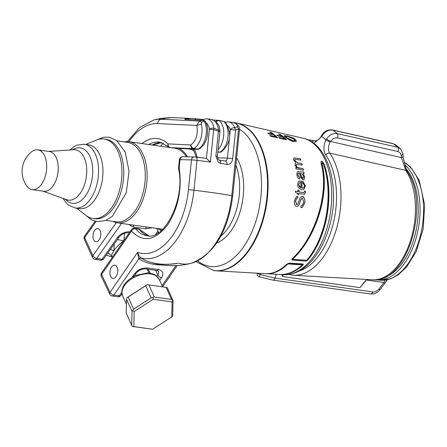 <?xml version="1.0" encoding="UTF-8"?>
<svg xmlns="http://www.w3.org/2000/svg" width="447" height="447" viewBox="0 0 447 447"><rect width="100%" height="100%" fill="white"/><g stroke="black" fill="none" stroke-linecap="round" stroke-linejoin="round"><path stroke-width="0.67" d="M195.998 261.629L213.873 270.619A74.71 42.851 -81.9 0 0 215.929 270.821A74.71 42.851 -81.9 0 0 266.809 202.681A74.71 42.851 -81.9 0 0 236.932 123.065A74.71 42.851 -81.9 0 0 234.898 122.685L232.714 122.422M215.929 270.821L265.613 273.67C272.709 273.989 279.738 270.865 286.711 264.294L289.226 263.06L303.072 263.981L303.44 264.306L302.887 265.183A69.279 39.738 98.1 0 1 280.509 274.525A69.279 39.738 98.1 0 1 280.101 274.497M294.763 160.434L297.562 162.876L301.893 163.636A71.375 40.94 98.1 0 1 302.284 165.072L296.4 164.261L296.137 165.44L296.685 166.625L297.898 167.642L303.161 168.72A71.375 40.94 98.1 0 1 303.468 170.19L295.998 168.882A72.045 41.325 -81.9 0 0 295.724 167.564L296.774 167.748L294.959 164.921L295.64 162.747L293.567 159.925L293.875 157.88L300.328 158.724A71.375 40.94 98.1 0 1 300.809 160.11L294.981 159.266L294.657 160.484L297.462 162.926L301.893 163.636M301.647 181.091A71.682 41.113 98.1 0 1 301.993 188.064L303.547 187.779L304.346 186.639L304.441 185.661L302.764 182.929L302.815 181.331L305.48 185.84L303.843 189.483L301.753 189.684C298.926 188.701 297.568 186.991 297.674 184.566L297.892 182.773L298.523 181.694L300.205 180.951L301.546 181.136A71.514 41.018 98.1 0 1 301.893 188.114L303.312 187.902M300.987 205.866L302.094 205.642L303.826 202.15L302.356 198.423L301.904 198.429L300.786 199.775L299.11 204.754L297.959 206.089L296.612 206.358C295.087 206.151 294.333 204.335 294.355 200.91L296.467 196.496L297.825 196.283L297.819 198.027L296.892 198.205L295.562 201.049L296.758 204.547L297.736 204.162L300.194 197.635L301.11 196.825L302.34 196.669C303.736 196.283 304.642 198.155 305.05 202.279L302.463 207.397L300.859 207.654L300.987 205.866M297.3 204.491L297.736 204.162M299.574 179.102L298.216 178.197L297.188 176.358L296.791 174.615L297.406 171.659L303.815 172.028A71.375 40.94 98.1 0 1 304.083 173.592L303.211 173.732L304.759 177.219L303.91 179.856L302.965 179.957L300.591 177.37L299.412 173.196L298.054 173.369L297.87 175.017L299.579 177.615L299.574 179.102M298.227 173.201L297.769 175.062L299.579 177.615M305.413 191.143L305.513 192.394L304.742 194.3L298.875 193.512A71.956 41.275 98.1 0 1 298.831 194.73L297.847 194.562A72.045 41.325 -81.9 0 0 297.892 193.339L296.043 193.015L295.322 191.243L297.931 191.696A72.045 41.325 -81.9 0 0 297.948 190.064L298.931 190.238A71.956 41.275 98.1 0 1 298.914 191.869L303.787 192.696L304.306 192.255L304.29 191.176L305.413 191.143L305.418 192.439L304.698 194.316M291.768 259.97L305.754 261.132L307.547 260.322L305.659 261.054L291.723 259.93M292.07 260.025L292.036 258.919C315.588 237.279 329.361 192.266 321.153 163.758L320.94 161.87L321.684 161.104L322.337 161.451L324.265 164.451A69.279 39.738 98.1 0 1 307.547 260.322M278.637 134.066L280.04 134.379A71.66 41.102 98.1 0 1 286.572 139.822L279.442 138.212A72.285 41.459 -81.9 0 0 278.71 137.452L284.443 138.743A71.783 41.174 -81.9 0 0 282.476 136.899L277.514 135.782A72.218 41.42 -81.9 0 0 276.743 135.139L281.705 136.257A71.783 41.174 -81.9 0 0 278.637 134.066M285.259 137.229L284.085 135.771L286.834 135.871C292.17 137.492 294.986 138.687 295.288 139.447L296.473 141.241L293.59 141.503C292.003 141.403 289.226 139.978 285.259 137.229M269.697 135.419L275.425 136.709A72.57 41.627 -81.9 0 0 273.458 134.871L268.502 133.754A73.001 41.873 -81.9 0 0 267.731 133.105L272.692 134.223A72.57 41.627 -81.9 0 0 269.625 132.027L271.027 132.346A72.448 41.554 98.1 0 1 277.559 137.788L270.429 136.179A73.068 41.912 -81.9 0 0 269.697 135.419M324.265 164.451L324.097 164.312A69.112 39.643 98.1 0 1 307.452 260.249M322.237 161.373L324.097 164.312M322.51 162.892L321.874 162.686L321.812 163.948C330.054 192.445 316.208 237.525 292.606 259.042L292.735 259.416L306.776 260.238A69.352 39.777 -81.9 0 0 323.527 164.412L322.427 162.814M292.735 259.416L292.701 259.115C316.258 237.586 330.104 192.635 321.98 164.083L322.047 162.825L322.6 162.954M295.35 191.31L297.931 191.696M304.295 191.221L305.318 191.187M297.948 190.131L298.831 190.288A71.788 41.174 98.1 0 1 298.814 191.919L303.977 192.674M298.875 193.512L298.775 193.562A71.788 41.174 98.1 0 1 298.73 194.713M303.211 173.732L304.664 177.269L303.859 179.878M297.361 171.682L303.714 172.078A71.207 40.845 98.1 0 1 303.982 173.626M299.484 177.66L299.473 179.057M300.401 173.358L301.233 175.917L302.764 178.303L303.725 176.688L302.166 173.911L300.865 173.447L300.3 173.408L301.138 175.967C301.831 178.018 302.34 178.817 302.664 178.347L303.206 178.269M302.664 178.347L303.155 178.297M296.842 198.228L295.461 201.1L296.652 204.597L297.635 204.212M300.987 205.916L302.043 205.665M301.06 196.848L302.239 196.719C304.139 197.384 305.044 199.256 304.949 202.329L302.412 207.419M296.422 196.518L297.724 196.334L297.719 198.027M301.647 198.529L300.686 199.826L299.004 204.804L297.713 206.218M302.809 181.426L305.385 185.891L303.798 189.506M299.144 181.231L301.546 181.136M299.574 182.739L298.618 184.784L300.954 187.796A71.771 41.169 -81.9 0 0 300.73 182.555L299.345 182.901L298.713 184.74L299.334 186.65L300.954 187.796M299.524 182.762L299.244 182.946M295.735 167.631L296.774 167.748M296.35 164.289L296.037 165.491C297.356 167.698 298.406 168.564 299.188 168.089L303.161 168.72M303.06 168.765A71.207 40.845 98.1 0 1 303.357 170.173M293.824 157.908L300.328 158.724M300.222 158.774A71.207 40.845 98.1 0 1 300.68 160.087M301.792 163.686A71.207 40.845 98.1 0 1 302.166 165.049M294.931 159.294L294.657 160.484M303.44 264.356L302.977 264.92A69.112 39.643 98.1 0 1 284.828 274.207M302.032 265.172L302.077 264.881L288.237 263.959L287.611 264.255C280.621 270.882 273.564 274.039 266.434 273.72L279.688 274.48A69.352 39.777 -81.9 0 0 302.032 265.172L302.166 264.618L302.127 264.915L302.166 264.618L288.326 263.696L287.7 263.998C281.956 269.507 276.095 272.653 270.117 273.43M266.434 273.72L266.021 273.693M278.917 137.665L284.443 138.743M279.045 134.323L279.984 134.536A71.492 41.007 98.1 0 1 286.32 139.766M277.023 135.363L281.705 136.257M284.074 135.854L286.778 136.022C291.153 137.195 293.97 138.386 295.232 139.598L296.439 141.313M285.689 136.424L286.656 137.715L292.83 140.917L294.891 140.676M287.628 136.369L285.694 136.341L286.711 137.564L292.88 140.76L294.931 140.604L293.835 139.112L287.628 136.369M270.027 132.284L270.971 132.496A72.28 41.459 98.1 0 1 277.308 137.732M272.692 134.223L268.01 133.329M275.425 136.709L269.904 135.631M189.584 148.929A42.482 24.367 98.1 0 1 194.177 151.136M193.49 149.516A44.152 25.328 -81.9 0 0 192.853 149.08M161.272 230.546A48.332 27.725 98.1 0 1 160.898 230.065M160.361 229.898A50.008 28.681 -81.9 0 0 160.976 230.797M156.891 228.445A60.211 34.536 -81.9 0 0 158.59 232.608M187.483 156.808A42.147 24.172 -81.9 0 0 179.113 148.432M169.296 147.275A42.147 24.172 -81.9 0 0 168.882 147.376M157.35 228.512A42.147 24.172 -81.9 0 0 161.613 230.25M186.399 156.78A40.973 23.501 -81.9 0 0 174.486 148.169L174.146 148.125M112.817 221.338A40.973 23.501 -81.9 0 0 117.377 222.829A40.973 23.501 -81.9 0 0 143.291 198.529A40.973 23.501 -81.9 0 0 128.909 141.693A40.973 23.501 -81.9 0 0 124.115 141.855M105.911 220.354L116.142 221.807A40.141 23.021 -81.9 0 0 142.599 194.618A40.141 23.021 -81.9 0 0 127.434 142.33L117.203 140.872M76.644 208.173L85.925 215.454A40.141 23.021 -81.9 0 0 92.808 218.494L94.63 218.751A40.141 23.021 -81.9 0 0 121.092 191.562A40.141 23.021 -81.9 0 0 105.928 139.274L104.106 139.011A40.141 23.021 -81.9 0 0 96.647 140.012L85.701 144.42M92.808 218.494A40.141 23.021 -81.9 0 0 119.271 191.305A40.141 23.021 -81.9 0 0 104.106 139.011M63.1 198.429L66.312 203.05L68.441 205.017L75.208 207.967L79.594 208.593A32.195 18.467 -81.9 0 0 100.815 186.785A32.195 18.467 -81.9 0 0 88.657 144.839L84.271 144.219L76.89 145.186L74.303 146.499L69.983 150.002M65.089 199.15L67.346 201.021A28.016 16.07 -81.9 0 0 90.875 184.371A28.016 16.07 -81.9 0 0 89.948 156.562A28.016 16.07 -81.9 0 0 74.789 148.7L72.096 149.868M43.001 191.143L66.614 199.703A25.406 14.572 -81.9 0 0 85.059 182.918A25.406 14.572 -81.9 0 0 73.716 149.762L48.65 151.404M32.156 189.601L43.683 191.238A20.07 11.51 -81.9 0 0 56.914 177.643A20.07 11.51 -81.9 0 0 49.332 151.499L37.805 149.862A20.07 11.51 -81.9 0 0 31.396 151.969A25.088 25.088 0 0 0 26.585 185.784A20.07 11.51 -81.9 0 0 32.156 189.601A20.07 11.51 -81.9 0 0 45.387 176.006A20.07 11.51 -81.9 0 0 37.805 149.862M225.4 161.06L226.674 160.333L227.434 158.082L232.703 158.607C232.043 162.613 230.211 164.569 227.21 164.462L226.908 162.373L225.411 161.06L219.332 160.138L220.393 160.886L220.902 163.507L218.197 162.2L215.895 156.053L217.426 156.372L219.952 131.602A3.347 3.347 0 0 0 219.946 130.854C219.84 125.316 216.963 121.495 211.308 119.383A16.723 9.594 -81.9 0 1 218.544 130.094L218.421 131.289L213.705 129.596L214.007 128.172L218.544 130.094A3.347 1.168 -7.1 0 1 219.946 130.854M194.529 156.975L196.367 157.126A3.347 0.955 96.8 0 1 196.423 157.126A3.347 0.955 96.8 0 1 196.993 160.367A5.018 0.285 -174.2 0 0 191.472 159.914A3.347 2.732 -88.8 0 1 194.261 156.953L182.806 156.701A3.347 2.732 91.2 0 0 180.024 159.663L179.409 159.708L178.571 167.888L179.186 167.843C182.147 188.835 178.347 207.782 167.793 224.685C155.299 240.799 143.202 242.956 131.502 231.155A3.347 1.799 -145.4 0 1 131.463 229.641L101.558 272.927A3.347 1.799 34.6 0 0 101.598 274.447A3.347 2.067 154.7 0 0 101.285 276.257L109.705 294.098A3.347 2.067 -25.3 0 1 110.018 292.288A3.347 1.799 34.6 0 0 113.856 295.054A3.347 1.917 98.1 0 1 112.258 295.987L117.684 296.758A3.347 1.917 -81.9 0 0 119.282 295.825A3.347 1.799 34.6 0 0 120.908 295.344L121.953 293.83M178.638 263.205A69.793 40.029 -81.9 0 0 191.305 263.266A69.793 40.029 -81.9 0 0 231.786 195.646A73.587 4.14 -174.2 0 0 193.942 190.266A5.018 0.285 -174.2 0 0 188.422 189.813A65.033 37.302 98.1 0 1 137.609 252.354L139.118 256.153L141.42 258.21A60.708 37.492 154.7 0 0 148.957 261.752L148.957 261.752A60.708 37.492 154.7 0 0 177.744 263.372M206.056 122.69A13.382 7.677 98.1 0 1 209.414 129.217L213.705 129.596L210.392 162.049A73.587 4.14 -174.2 0 0 196.993 160.367L193.942 190.266A69.793 40.029 98.1 0 1 140.794 257.824L138.631 258.517L138.877 258.835A3.347 2.447 122.2 0 1 141.42 258.21M117.025 267.127A6.688 3.839 98.1 0 1 117.047 274.598A6.688 3.839 98.1 0 1 112.879 278.392A6.688 3.839 98.1 0 1 110.023 271.228A6.688 3.839 98.1 0 1 114.762 265.144A6.688 3.839 98.1 0 1 117.025 267.127M215.895 156.053L218.421 131.289L219.952 131.602M210.392 162.049L206.436 158.383L209.414 129.217A3.347 1.375 -10.3 0 1 214.007 128.172A16.723 9.594 98.1 0 0 206.967 118.762L211.308 119.383M206.436 158.383A3.442 1.978 -81.9 0 0 206.274 158.35A3.442 1.978 -81.9 0 0 206.151 158.339A70.246 3.95 -174.2 0 0 196.479 157.137M239.581 128.993L238.564 129.261L231.786 195.646A5.018 0.285 -174.2 0 1 232.747 195.915C227.909 231.892 214.096 254.343 191.305 263.266L191.305 263.266A73.587 73.587 0 0 1 148.957 261.752C157.048 264.468 166.547 264.987 177.448 263.311M237.418 126.652L234.748 127.792L235.619 130.055L238.564 129.261L237.418 126.652L237.351 125.244L238.67 125.97L239.581 129.004L232.747 195.915M238.664 125.965L235.876 123.467L233.01 122.467L228.668 121.847A16.723 9.594 -81.9 0 1 234.748 127.792A3.347 1.917 158.8 0 0 230.35 129.529L227.434 158.082L217.521 157.869M232.703 158.607L235.619 130.055L230.35 129.529A13.382 7.677 98.1 0 0 227.758 125.775M121.768 292.221L121.757 291.679C122.115 286.466 125.506 281.744 131.926 277.514C134.636 275.425 135.1 275.296 133.323 277.123M131.926 277.514L134.502 273.787C137.916 269.653 142.235 267.719 147.449 267.982L158.299 269.524C162.92 270.658 164.027 273.363 161.635 277.643L159.685 280.459M188.422 189.813L191.472 159.914L180.024 159.663L179.186 167.843A3.347 1.363 169.9 0 0 178.604 168.81C185.516 199.96 163.786 240.749 147.074 235.748A46.829 26.859 98.1 0 1 135.514 228.73A3.347 2.431 140.4 0 0 131.502 231.155L101.598 274.447L110.018 292.288L137.609 252.354L138.631 258.517M148.845 235.876L140.302 229.909A3.347 2.431 140.4 0 0 139.023 229.233L135.514 228.73A3.347 1.917 -81.9 0 0 134.687 228.233L138.196 228.73A3.347 1.917 -81.9 0 1 139.023 229.233A46.829 26.859 -81.9 0 0 148.773 235.876M147.521 269.809A6.688 3.839 98.1 0 1 149.577 271.754A6.688 3.839 98.1 0 1 150.019 273.016M182.097 148.616L182.214 148.622A3.347 3.297 81.2 0 0 182.929 148.627A3.347 3.347 0 0 1 182.354 148.639L182.465 148.644M197.797 149.309L183.343 148.622A6.688 0.296 6.3 0 0 182.214 148.622L174.274 148.125M128.865 141.688A65.033 37.302 98.1 0 1 157.696 123.568A5.018 4.107 -87.3 0 1 160.998 119.237A73.587 60.194 -87.3 0 1 175.71 117.723A73.587 73.587 0 0 0 153.606 120.047L153.606 120.047A69.793 40.029 98.1 0 1 160.998 119.237L199.407 121.048L202.385 120.204L204.251 121.048A3.347 2.179 -28.8 0 1 205.659 121.902L206.693 124.249L207.654 128.624L207.537 134.899L206.57 139.168L203.737 144.984L199.541 148.896L197.552 149.292L193.21 148.678A3.347 2.738 -87.3 0 1 190.863 144.968A3.347 2.514 61 0 0 193.903 148.499A16.723 9.594 -81.9 0 0 201.323 124.048L196.803 125.406L199.407 121.048L201.591 122.171L201.323 124.048M185.863 119.427L202.385 120.204A3.347 2.738 -87.3 0 1 202.882 120.176L185.863 119.427C183.896 119.176 184.566 118.891 187.869 118.561L189.204 119.528M196.149 119.857L194.825 118.656L193.015 118.539A73.587 60.194 -87.3 0 1 194.786 118.651L198.161 118.997M202.379 119.472L194.786 118.651M217.857 152.176L220.79 152.159L217.879 151.907M141.861 143.537L145.61 141.006L150.466 138.983L155.316 138.307L159.981 138.983L164.278 140.911L168.083 143.895A3.347 2.738 92.7 0 0 170.424 147.605L193.21 148.678A3.347 1.917 -81.9 0 0 193.903 148.499L198.244 149.119A16.723 9.594 98.1 0 0 204.251 121.048L201.591 122.171M100.094 230.624A6.688 3.839 98.1 0 1 100.067 238.067A6.688 3.839 98.1 0 1 95.915 241.816A6.688 3.839 98.1 0 1 93.054 234.653A6.688 3.839 98.1 0 1 97.798 228.568A6.688 3.839 98.1 0 1 100.094 230.624M148.706 144.51A46.829 26.859 98.1 0 1 159.858 142.168L168.458 146.677A3.347 2.526 -45.8 0 1 168.083 143.895L190.863 144.968C196.25 140.682 198.228 134.161 196.803 125.406L157.696 123.568M95.082 221.254L84.623 236.022A3.347 1.827 35.3 0 0 84.639 237.569A3.347 2.039 155.5 0 0 84.304 239.341L92.551 257.438A3.347 2.039 -24.5 0 1 92.887 255.662A3.347 1.827 35.3 0 0 96.697 258.461L121.528 223.422M84.304 239.341L84.304 239.341A3.347 3.347 0 0 1 84.623 236.022M174.09 148.119L181.8 148.594M202.882 120.176L202.882 120.176A3.347 3.347 0 0 1 205.659 121.902M223.735 121.467L219.186 120.55A3.347 2.604 127.9 0 0 216.152 121.936M218.119 149.589A16.723 9.594 98.1 0 0 223.746 134.212A16.723 9.594 98.1 0 0 219.186 120.55L218.644 120.316A3.347 2.738 92.7 0 0 218.304 120.271L218.304 120.271A3.347 2.738 92.7 0 0 215.923 121.713M218.767 120.327L223.88 121.478A3.347 3.347 0 0 1 225.394 122.338L225.394 122.338A3.347 2.52 134.7 0 0 224.215 121.774A16.723 9.594 -81.9 0 1 227.825 137.777A16.723 9.594 -81.9 0 1 219.946 152.203M175.71 117.723L193.015 118.539A73.587 60.194 -87.3 0 0 187.869 118.561M117.377 239.525A6.688 0.481 11 0 0 123.774 240.715L123.841 240.676M112.08 256.405L108.029 252.723M110.303 249.504L114.002 250.644L111.923 254.214L111.839 255.88M124.367 233.351A19.232 11.03 98.1 0 1 123.774 240.715C118.382 245.107 115.125 248.415 114.002 250.644L114.197 244.012M102.123 259.232A3.347 1.827 35.3 0 0 103.754 258.752L119.131 237.05A3.347 1.827 -144.7 0 1 117.5 237.53L102.123 259.232L96.697 258.461A3.347 1.917 -81.9 0 1 95.127 259.361L100.553 260.132A3.347 1.917 -81.9 0 0 102.123 259.232M225.394 122.338C232.2 133.441 230.814 143.319 221.243 151.98L220.79 152.159M126.428 304.323L122.623 295.914A20.07 12.209 -24.4 0 1 135.871 276.514A20.07 12.209 -24.4 0 1 159.188 279.358L155.545 275.134L153.651 274.095L148.052 272.787L134.458 275.738L136.134 273.307C138.771 270.234 142.012 268.77 145.856 268.915L156.707 270.457L158.422 271.251A6.688 4.129 -25.3 0 1 157.797 274.877L156.891 276.19M126.238 313.051L131.871 325.813L126.238 313.051L126.54 299.294L132.016 311.391L133.642 309.112L128.166 297.02L126.842 297.78L126.54 299.294M147.136 284.694L145.7 285.711L151.175 297.808L154.332 296.998L148.857 284.907L147.136 284.694L126.842 297.78M128.166 297.02L145.7 285.711M151.175 297.808L133.642 309.112M171.564 299.451L173.034 300.445L167.469 288.159L167.077 287.527L166.088 287.354L171.564 299.451L154.332 296.998M148.857 284.907L166.088 287.354M171.749 316.912L152.623 329.249L133.826 326.578L134.161 311.57L153.287 299.239L172.084 301.909L171.749 316.912L172.492 316.191L172.793 314.677L173.034 300.445M133.826 326.578L132.256 326.444L131.871 325.813M134.161 311.57L132.614 310.525M132.016 311.391L131.714 325.142M153.287 299.239L152.908 297.439M172.084 301.909L172.849 300.272M152.623 329.249L132.256 326.444M385.431 280.113L383.906 282.521L384.956 283.174L379.855 289.857L378.883 289.103L376.43 291.204L373.591 292.047L275.006 278.118L260.227 274.564L259.344 276.861L272.882 280.096A3.347 1.917 -81.9 0 0 272.893 280.101A3.347 1.917 -81.9 0 0 275.006 278.118L276.341 274.285M315.152 141.079L314.649 140.967A68.195 39.118 -81.9 0 0 312.559 140.38L307.732 139.766M314.979 141.056L314.649 140.967A3.347 2.727 -71.7 0 0 311.928 142.045M400.518 148.801L397.623 147.253L337.194 133.614C333.065 133.022 329.5 134.782 326.511 138.888A9.538 8.851 138.3 0 0 325.941 139.883C323.382 145.778 323.298 150.795 325.69 154.919A65.441 37.537 98.1 0 1 333.669 221.824A65.441 37.537 98.1 0 1 299.043 271.078M313.822 143.386L321.773 136.519A9.538 5.213 -55.2 0 1 322.343 135.53C325.26 131.351 328.78 129.563 332.914 130.155L393.332 143.783L395.455 144.711L392.919 143.604A3.347 1.972 -77.3 0 1 392.93 143.604A3.347 1.972 -77.3 0 1 393.332 143.783A79.08 45.359 98.1 0 1 397.623 147.253A3.347 1.972 102.7 0 1 397.936 151.516L400.171 152.84L401.227 155.332A152.136 117.907 -51.1 0 1 401.49 157.635L405.764 170.357A61.552 35.302 98.1 0 1 410.882 239.43A61.552 35.302 98.1 0 1 372.446 279.794L293.383 275.263A68.195 39.118 -81.9 0 0 336.178 229.853A68.195 39.118 -81.9 0 0 329.707 153.125L405.764 170.357A3.347 2.296 146.8 0 1 406.943 171.117A3.347 2.296 146.8 0 0 406.943 171.117L405.468 166.306C403.803 160.35 403.038 156.897 403.166 155.958A3.347 1.671 174 0 1 401.49 157.635L330.428 141.436L333.132 138.76L334.786 138.017L336.993 137.793L397.936 151.516M322.343 135.53A3.347 0.302 -147.5 0 1 321.846 134.988L321.359 135.799A3.347 0.687 -150.7 0 0 321.773 136.519A76.085 43.638 98.1 0 1 325.941 139.883A3.347 0.397 25.3 0 0 330.126 141.934L330.428 141.436A3.347 0.302 32.5 0 1 326.511 138.888M281.761 274.598L282.767 276.559L283.208 274.681M366.92 279.476L359.947 287.639L363.685 282.873L366.132 280.219L367.4 279.504M325.69 154.919A3.347 2.324 -34.6 0 1 329.707 153.125C327.925 150.058 328.064 146.325 330.126 141.934M402.898 153.556A3.347 1.693 173 0 1 402.903 153.595A3.347 1.693 173 0 1 401.227 155.332M384.956 283.174L387.163 279.828M405.831 168.402A59.674 34.229 98.1 0 1 416.241 229.613A59.674 34.229 98.1 0 1 384.23 277.47M405.021 164.954A61.01 34.995 98.1 0 1 417.079 234.463A61.01 34.995 98.1 0 1 376.966 279.928A61.01 34.995 98.1 0 1 375.547 279.761M405.328 166.692L404.244 165.932M302.937 138.179C329.422 143.56 340.715 189.947 328.88 228.21C325.232 240.503 319.991 250.828 313.157 259.182C304.385 269.776 294.506 274.95 283.532 274.698A69.028 39.593 -81.9 0 0 330.54 211.738A69.028 39.593 -81.9 0 0 302.937 138.179L236.932 123.065M213.331 270.541A74.71 42.851 -81.9 0 0 266.267 202.603A74.71 42.851 -81.9 0 0 234.357 122.607M197.585 260.886A71.073 40.766 -81.9 0 0 255.824 221.41A71.073 40.766 -81.9 0 0 239.558 129.228M216.745 242.967A49.254 28.25 -81.9 0 0 241.441 206.659A49.254 28.25 -81.9 0 0 236.647 157.746M235.882 165.239A46.829 26.859 98.1 0 1 220.824 236.189M75.208 207.967A32.195 18.467 -81.9 0 0 96.429 186.159A32.195 18.467 -81.9 0 0 84.271 144.219M227.21 164.462A73.587 4.14 -174.2 0 0 220.902 163.507M197.144 157.215A63.513 36.431 -81.9 0 0 194.428 149.158M162.049 285.667L175.911 265.596M233.01 122.467A16.723 9.594 98.1 0 1 237.351 125.244M164.742 265.244L155.718 264.641A63.468 39.196 -25.3 0 1 138.877 258.835L113.856 295.054L119.282 295.825L121.763 292.232M158.299 269.524A3.347 1.917 98.1 0 1 156.707 270.457M161.635 277.643A3.347 1.799 -145.4 0 1 157.797 274.877L155.64 270.306M147.449 267.982A3.347 1.917 98.1 0 1 145.856 268.915M134.502 273.787A3.347 1.799 34.6 0 0 136.134 273.307M183.343 148.622A3.347 2.738 92.7 0 0 183.555 148.644L183.091 148.605M170.033 147.51A3.347 1.917 -81.9 0 0 170.324 147.594A3.347 1.917 -81.9 0 0 170.424 147.605L173.933 148.102A3.347 1.917 -81.9 0 1 173.833 148.091A3.347 3.347 0 0 0 174.101 148.119M96.044 221.466L84.639 237.569L92.887 255.662L116.293 222.628M173.727 148.074A3.347 1.917 -81.9 0 0 173.833 148.091L170.324 147.594A3.347 3.347 0 0 1 168.458 146.677M133.692 225.148L132.949 226.964L145.605 228.763L146.348 226.947M128.797 224.455L132.949 226.964M145.605 228.763L152.231 227.786M161.529 142.515A46.829 26.859 -81.9 0 0 152.215 145.007M112.147 256.561A19.232 11.03 98.1 0 1 110.426 256.55L106.341 255.103M119.131 237.05C121.791 234.021 125.054 232.58 128.926 232.731A3.347 1.917 -81.9 0 0 129.345 232.708M129.993 231.775A10.035 6.118 155.5 0 0 117.5 237.53M157.914 231.065L155.623 234.295M163.289 143.135A60.211 34.536 -81.9 0 0 160.663 146.208M260.635 273.385L260.227 274.564A3.347 0.888 -160.8 0 1 257.595 273.212M337.513 137.883A3.347 1.972 102.7 0 0 337.194 133.614A84.349 48.382 -81.9 0 0 332.914 130.155A3.347 1.972 -77.3 0 0 332.501 129.971A3.347 1.972 -77.3 0 0 332.495 129.971A3.347 1.972 -77.3 0 0 332.434 129.96M282.767 276.559L359.947 287.639M366.4 280.034L383.906 282.521A173.889 134.759 -51.1 0 1 378.883 289.103M272.799 280.085A3.347 1.917 -81.9 0 0 272.882 280.101L370.563 293.986A3.347 1.917 -81.9 0 0 370.563 293.986A3.347 1.917 -81.9 0 0 372.681 292.003M404.339 162.496A60.798 34.872 98.1 0 1 421.493 230.82A60.798 34.872 98.1 0 1 380.609 280.23L376.966 279.928M283.532 274.698L280.509 274.525M190.69 149.292L187.405 148.823M170.016 147.538L128.909 141.693M162.663 229.266L117.377 222.829M96.267 140.168L103.374 137.279L108.9 137.162L116.606 140.414L125.154 151.913L129.043 171.212L126.317 192.59L112.376 216.326L105.235 220.617L96.91 221.611L91.641 219.958L85.6 215.197M219.326 160.138L218.007 159.059L217.426 156.372M196.244 157.109L193.305 149.102M194.261 156.953L206.274 158.35M162.563 286.801L177.263 265.529M178.571 167.888A3.347 3.347 0 0 0 178.604 168.81M182.806 156.701A3.347 3.347 0 0 0 179.409 159.708M228.668 121.847L225.171 122.137M206.967 118.762L202.223 119.545L201.217 120.098M117.684 296.758A3.347 3.347 0 0 0 120.908 295.344M109.705 294.098A3.347 3.347 0 0 0 112.258 295.987M101.558 272.927A3.347 3.347 0 0 0 101.285 276.257M134.687 228.233A3.347 3.347 0 0 0 131.463 229.641M140.302 229.909A3.347 3.347 0 0 0 138.196 228.73M183.555 148.644L197.764 149.315M197.797 149.315L199.513 148.912M153.606 120.047L139.464 127.602L127.367 141.565M152.947 145.113L161.596 142.537M218.756 120.321A3.347 3.347 0 0 0 218.304 120.271L213.532 120.047M112.258 256.807L110.426 256.55M128.926 232.731L129.295 232.781M158.4 232.194L157.713 233.172M92.551 257.438A3.347 3.347 0 0 0 95.127 259.361M100.553 260.132A3.347 3.347 0 0 0 103.754 258.752M148.901 272.86L147.203 269.111M112.432 257.187L111.811 255.818M122.623 295.914L121.757 291.673M162.585 286.857L159.188 279.358M315.56 141.068L312.559 140.38M332.501 129.976L392.93 143.61M332.495 129.971C327.914 129.457 324.366 131.127 321.846 134.988M314.951 141.051C318.152 140.252 320.292 138.497 321.371 135.799M400.534 148.778L395.506 144.722M288.578 274.508L293.383 275.263M400.495 148.773L402.903 153.6L403.172 155.958M257.114 273.184A3.347 3.347 0 0 0 259.344 276.861M370.552 293.981C374.379 294.221 377.48 292.846 379.855 289.852M404.3 162.35L407.061 164.105L410.748 167.295L419.118 180.152L424.65 204.827L423.18 228.909L416.163 251.566L406.569 267.049L398.126 274.922L390.723 278.822L380.609 280.23M406.943 171.117C430.891 203.871 407.312 284.068 372.446 279.794"/></g></svg>

